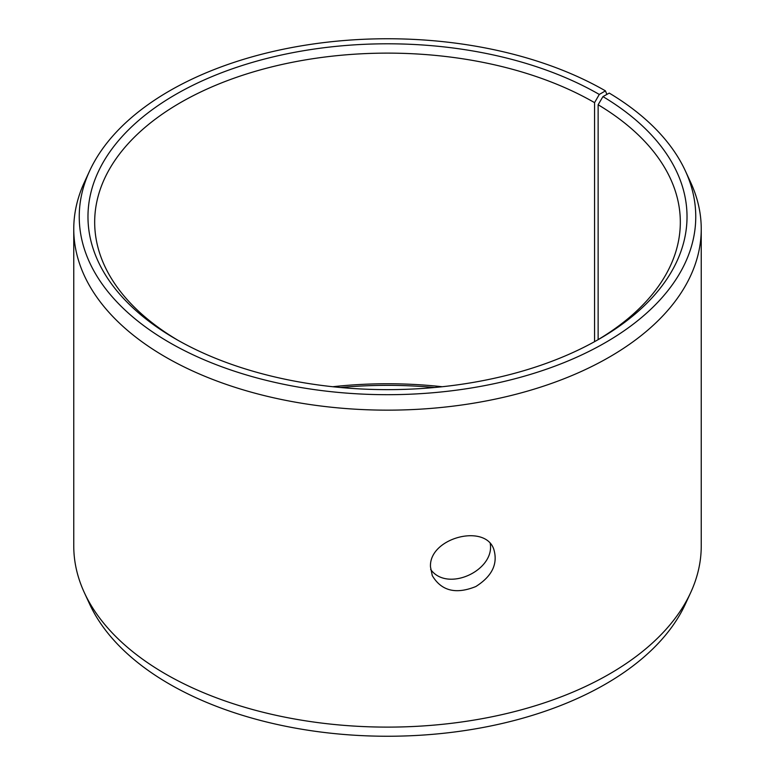 <?xml version="1.0" encoding="UTF-8"?>
<svg xmlns="http://www.w3.org/2000/svg" width="775" height="775" viewBox="0 0 775 775"><rect width="100%" height="100%" fill="white"/><g stroke="black" fill="none" stroke-linecap="round" stroke-linejoin="round"><path stroke-width="1.16" d="M332.766 386.735A292.824 169.057 180 0 1 442.234 386.735M340.467 387.5A299.518 172.922 180 0 1 434.533 387.5M599.288 94.443A299.518 172.922 180 0 0 175.712 94.443A299.518 172.922 180 0 0 175.702 338.995A299.518 172.922 180 0 0 599.298 338.995A299.518 172.922 180 0 0 602.95 96.594L609.247 93.087A308.256 177.969 180 0 1 685.371 170.917L690.67 182.396A313.739 181.137 180 0 1 701.239 229.013L701.239 545.988A313.739 181.137 180 0 1 690.67 592.604L685.371 604.083A308.256 177.969 180 0 1 387.5 736.25A308.256 177.969 180 0 1 89.629 604.083L84.33 592.604A313.739 181.137 180 0 1 73.761 545.988L73.761 229.013A313.739 181.137 180 0 1 84.33 182.396L89.629 170.917A308.256 177.969 180 0 1 307.491 44.853A308.256 177.969 180 0 1 605.469 90.878L599.288 94.443L594.561 102.639L594.561 341.668M690.67 592.604A313.739 181.137 180 0 1 387.5 727.115A313.739 181.137 180 0 1 84.33 592.604M685.371 170.917A308.256 177.969 180 0 1 387.5 394.688A308.256 177.969 180 0 1 89.629 170.917M606.844 94.434L605.469 90.878M701.239 229.013A313.739 181.137 180 0 1 387.5 410.149A313.739 181.137 180 0 1 73.761 229.013M602.95 96.594L598.135 104.751A292.824 169.057 180 0 1 680.324 222.183A292.824 169.057 180 0 1 596.895 340.361M178.105 340.361A292.824 169.057 180 0 1 94.676 222.183A292.824 169.057 180 0 1 275.445 65.991A292.824 169.057 180 0 1 594.561 102.639M598.135 104.751L598.135 339.624M430.638 569.412C447.291 592.759 494.808 570.468 490.246 543.663M430.493 566.922C428.74 538.053 484.84 523.202 493.733 549.087C498.18 563.677 492.202 576.164 475.802 586.549C455.894 594.57 441.392 590.928 432.285 575.622L430.493 566.922"/></g></svg>
